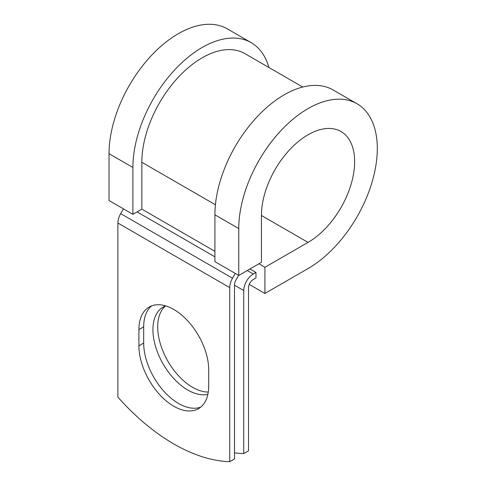<?xml version="1.0" encoding="UTF-8"?>
<svg xmlns="http://www.w3.org/2000/svg" width="486" height="486" viewBox="0 0 486 486"><rect width="100%" height="100%" fill="white"/><g stroke="black" fill="none" stroke-linecap="round" stroke-linejoin="round"><path stroke-width="0.73" d="M173.806 406.247A49.347 28.492 -120 0 0 198.476 408.69A49.347 28.492 -120 0 0 208.701 386.097L208.701 369.913A49.347 28.492 -120 0 0 187.159 320.25A49.347 28.492 -120 0 0 149.135 307.031A49.347 28.492 -120 0 0 138.911 329.623L138.911 345.807A49.347 28.492 -120 0 0 173.806 406.247M151.632 305.852A49.347 28.492 -120 0 0 143.686 326.865L143.686 343.049A49.347 28.492 -120 0 0 178.575 403.489A49.347 28.492 -120 0 0 200.748 407.11M208.281 392.062A49.347 28.492 60 0 1 192.596 387.306A49.347 28.492 60 0 1 161.048 346.026A49.347 28.492 60 0 1 165.623 305.876M207.874 394.316A49.347 28.492 60 0 1 187.821 390.058A49.347 28.492 60 0 1 155.587 346.573A49.347 28.492 60 0 1 163.15 307.031A49.347 28.492 60 0 1 165.611 305.87M234.495 452.837A184.522 106.537 -120 0 0 243.741 453.608L248.516 450.85L248.516 287.779A6.749 3.894 -60 0 1 253.285 279.517L255.97 277.968L255.97 272.458L249.944 268.977M243.741 453.608L243.741 290.537A13.499 7.794 -60 0 1 253.285 274.007L255.97 272.458M123.444 208.846L120.68 213.633A13.499 7.794 120 0 0 117.885 223.038L117.885 397.129A184.522 106.537 60 0 0 229.726 461.7L234.495 458.948L234.495 284.851A6.749 3.894 120 0 1 235.892 280.149L238.656 275.362M235.285 273.418L232.521 278.199A13.499 7.794 120 0 0 229.726 287.609L229.726 461.7M215.426 204.77L141.839 162.288A85.305 49.25 -60 0 1 179.079 76.442A85.305 49.25 -60 0 1 244.81 53.588L302.748 87.037M141.839 162.288L141.839 209.138L132.897 214.302L109.034 200.53L109.034 153.679A97.953 56.552 -60 0 1 151.796 55.1A97.953 56.552 -60 0 1 227.278 28.856L251.134 42.628A97.953 56.552 -60 0 1 268.886 67.487M261.432 215.492L308.033 242.399A65.902 38.048 -60 0 0 351.086 184.322A65.902 38.048 -60 0 0 340.984 131.518A65.902 38.048 -60 0 0 290.203 149.172A65.902 38.048 -60 0 0 261.432 215.492L261.432 262.343L238.766 275.428L238.766 228.578A97.953 56.552 -60 0 1 281.528 129.999A97.953 56.552 -60 0 1 357.01 103.755A97.953 56.552 -60 0 1 372.027 182.25A97.953 56.552 -60 0 1 308.033 268.57L264.919 293.459L249.251 284.413M258.892 263.813L264.919 267.288L264.919 293.459M308.033 242.399L264.919 267.288M238.766 228.578L214.909 214.806A97.953 56.552 -60 0 1 257.665 116.227A97.953 56.552 -60 0 1 333.153 89.983L357.01 103.755M132.897 214.302L132.897 167.451A97.953 56.552 -60 0 1 175.653 68.872A97.953 56.552 -60 0 1 251.134 42.628M214.909 214.806L214.909 261.656L238.766 275.428M253.285 274.007L247.259 270.526M229.726 287.609L117.885 223.038M243.741 290.537L234.495 285.197M214.909 251.323L141.839 209.138M214.909 256.833L137.07 211.89M232.521 278.199L120.68 213.633M143.686 326.865L138.911 329.623M143.686 343.049L138.911 345.807M132.897 167.451L109.034 153.679"/></g></svg>
